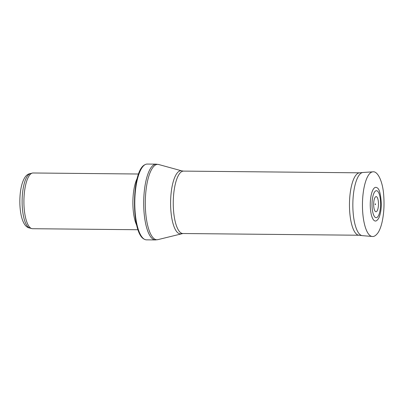 <?xml version="1.0" encoding="UTF-8"?>
<svg xmlns="http://www.w3.org/2000/svg" width="404" height="404" viewBox="0 0 404 404"><rect width="100%" height="100%" fill="white"/><g stroke="black" fill="none" stroke-linecap="round" stroke-linejoin="round"><path stroke-width="0.61" d="M138.072 229.735L32.512 228.709A27.866 8.868 -89.4 0 1 31.714 228.588L29.765 228.013A27.305 8.691 -89.4 0 1 22.119 200.743A27.305 8.691 -89.4 0 1 30.295 173.624L32.254 173.089A27.866 8.868 -89.4 0 1 33.057 172.983L138.617 174.013M31.714 228.588A27.866 8.868 -89.4 0 1 23.917 200.758A27.866 8.868 -89.4 0 1 32.254 173.089M136.789 225.427A27.866 8.868 -89.4 0 1 137.249 178.29M146.48 239.85A37.895 12.064 -89.4 0 1 144.248 239.168A37.895 12.064 -89.4 0 1 134.79 201.838A37.895 12.064 -89.4 0 1 144.97 164.701A37.895 12.064 -89.4 0 1 147.218 164.064L156.131 164.15A37.895 12.064 -89.4 0 0 143.703 201.924A37.895 12.064 -89.4 0 0 155.394 239.936L146.48 239.85M358.909 235.229A31.209 9.933 -89.4 0 1 349.47 203.934A31.209 9.933 -89.4 0 1 359.515 172.826M370.418 208.817A16.852 5.363 90.6 0 0 370.438 209.03A16.852 5.363 90.6 0 0 376.437 220.761C378.023 219.63 379.154 217.817 379.821 215.327C380.75 212.246 381.25 208.656 381.331 204.55C380.846 194.036 379.321 188.395 376.76 187.633A16.852 5.363 90.6 0 0 370.418 208.817M181.174 233.724A31.542 10.039 -89.4 0 1 170.599 202.187A31.542 10.039 -89.4 0 1 181.79 170.867L183.507 171.104A31.209 9.933 -89.4 0 0 173.266 202.212A31.209 9.933 -89.4 0 0 182.896 233.517L157.939 239.628A37.698 11.999 -89.4 0 1 145.304 201.939A37.698 11.999 -89.4 0 1 158.671 164.509L156.131 164.15M362.767 213.039A32.32 10.287 -89.4 0 1 372.811 171.846C377.664 170.786 383.017 181.628 383.78 196.42C384.396 205.767 383.805 214.428 382.007 222.397C380.982 226.77 379.659 230.209 378.038 232.714C375.962 235.557 374.008 236.805 372.18 236.466A32.32 10.287 -89.4 0 1 362.767 213.039M372.18 236.466L362.348 235.643A31.593 10.055 -89.4 0 1 353.147 212.762A31.593 10.055 -89.4 0 1 353.147 212.741A31.593 10.055 -89.4 0 1 362.964 172.478L358.919 172.912M372.135 207.797A13.499 4.298 -89.4 0 1 375.74 190.87A13.499 4.298 -89.4 0 1 380.603 203.535A13.499 4.298 -89.4 0 1 376.892 217.509A13.499 4.298 -89.4 0 1 372.145 207.903A13.499 4.298 -89.4 0 1 372.135 207.797M378.472 204.06A7.57 2.409 -89.4 0 1 376.351 211.676A7.57 2.409 -89.4 0 1 373.725 206.272A7.57 2.409 -89.4 0 1 375.771 196.703A7.57 2.409 -89.4 0 1 378.472 204.06M30.547 228.134C27.815 227.997 25.609 226.371 23.922 223.255C22.604 220.801 21.599 217.7 20.912 213.953C19.781 207.646 19.544 200.995 20.2 193.991C20.851 187.375 22.24 182.128 24.361 178.265C26.124 175.169 28.366 173.589 31.078 173.518M144.248 239.168C130.815 233.204 131.457 170.362 144.97 164.701M157.939 239.628L155.394 239.936M181.79 170.867L158.671 164.509M182.896 233.517L358.949 235.234M183.507 171.104L359.555 172.821M372.811 171.846L362.964 172.478M362.348 235.643L358.313 235.128M375.316 204.722C374.831 203.308 375.902 203.762 375.316 204.722"/></g></svg>
